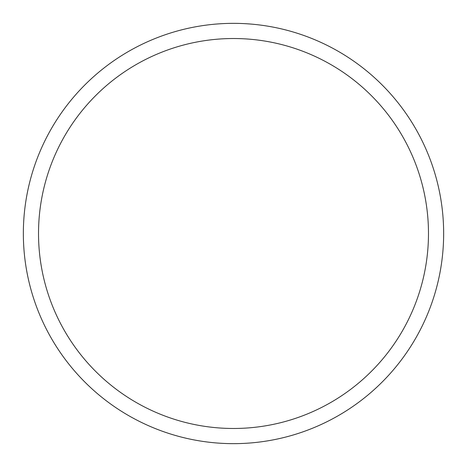 <?xml version="1.0" encoding="UTF-8"?>
<svg xmlns="http://www.w3.org/2000/svg" width="467" height="467" viewBox="0 0 467 467"><rect width="100%" height="100%" fill="white"/><g stroke="black" fill="none" stroke-linecap="round" stroke-linejoin="round"><path stroke-width="0.7" d="M233.5 23.35A210.15 210.15 0 0 1 443.65 233.5A210.15 210.15 0 0 1 233.5 443.65A210.15 210.15 0 0 1 23.35 233.5A210.15 210.15 0 0 1 233.5 23.35M233.5 38.522A194.978 194.978 0 0 1 428.478 233.5A194.978 194.978 0 0 1 233.5 428.478A194.978 194.978 0 0 1 38.522 233.5A194.978 194.978 0 0 1 233.5 38.522"/></g></svg>
